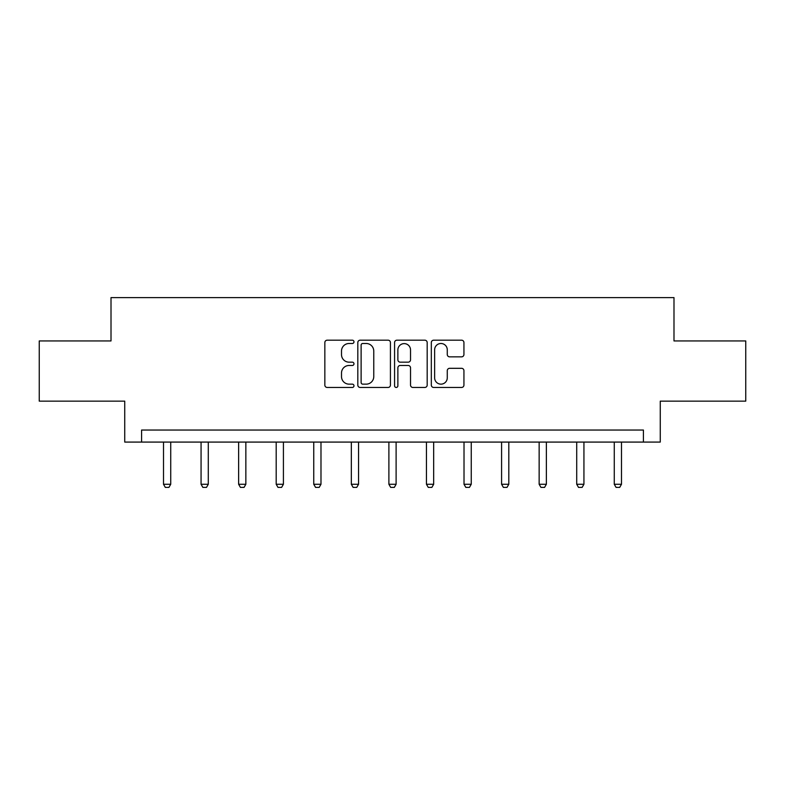 <?xml version="1.0" encoding="UTF-8"?>
<svg xmlns="http://www.w3.org/2000/svg" width="785" height="785" viewBox="0 0 785 785"><rect width="100%" height="100%" fill="white"/><g stroke="black" fill="none" stroke-linecap="round" stroke-linejoin="round"><path stroke-width="1.18" d="M353.976 341.838A1.658 1.658 0 0 0 352.318 340.19L327.208 340.19A2.365 2.365 0 0 0 324.843 342.545L324.843 385.092A2.365 2.365 0 0 0 327.208 387.456L352.318 387.456A1.658 1.658 0 0 0 353.976 385.798A1.658 1.658 0 0 0 352.318 384.15L349.07 384.15A7.565 7.565 0 0 1 341.504 376.584L341.504 373.042A7.565 7.565 0 0 1 349.07 365.476L352.318 365.476A1.658 1.658 0 0 0 353.976 363.818A1.658 1.658 0 0 0 352.318 362.17L349.07 362.17A7.565 7.565 0 0 1 341.504 354.604L341.504 351.062A7.565 7.565 0 0 1 349.07 343.496L352.318 343.496A1.658 1.658 0 0 0 353.976 341.838M461.58 356.851A2.365 2.365 0 0 0 463.935 354.486L463.935 342.545A2.365 2.365 0 0 0 461.58 340.19L433.683 340.19A2.365 2.365 0 0 0 431.318 342.545L431.318 385.092A2.365 2.365 0 0 0 433.683 387.456L461.58 387.456A2.365 2.365 0 0 0 463.935 385.092L463.935 370.677A2.365 2.365 0 0 0 461.58 368.312L449.638 368.312A2.365 2.365 0 0 0 447.273 370.677L447.273 377.82A6.319 6.319 0 0 1 440.954 384.15A6.319 6.319 0 0 1 434.635 377.82L434.635 349.816A6.319 6.319 0 0 1 440.954 343.496A6.319 6.319 0 0 1 447.273 349.816L447.273 354.486A2.365 2.365 0 0 0 449.638 356.851L461.58 356.851M643.415 442.083L660.264 442.083L660.264 401.145L745.75 401.145L745.75 340.945L673.991 340.945L673.991 297.603L111.009 297.603L111.009 340.945L39.25 340.945L39.25 401.145L124.736 401.145L124.736 442.083L643.415 442.083L643.415 430.043L141.585 430.043L141.585 442.083M390.43 342.545A2.365 2.365 0 0 0 388.065 340.19L360.178 340.19A2.365 2.365 0 0 0 357.813 342.545L357.813 385.092A2.365 2.365 0 0 0 360.178 387.456L388.065 387.456A2.365 2.365 0 0 0 390.43 385.092L390.43 342.545M396.935 340.19L424.822 340.19A2.365 2.365 0 0 1 427.187 342.545L427.187 385.092A2.365 2.365 0 0 1 424.822 387.456L412.89 387.456A2.365 2.365 0 0 1 410.526 385.092L410.526 367.841A2.365 2.365 0 0 0 408.161 365.476L400.242 365.476A2.365 2.365 0 0 0 397.877 367.841L397.877 385.798A1.658 1.658 0 0 1 396.219 387.456A1.658 1.658 0 0 1 394.57 385.798L394.57 342.545A2.365 2.365 0 0 1 396.935 340.19M362.778 343.496A1.658 1.658 0 0 0 361.12 345.145L361.12 382.491A1.658 1.658 0 0 0 362.778 384.15L366.202 384.15A7.565 7.565 0 0 0 373.768 376.584L373.768 351.062A7.565 7.565 0 0 0 366.202 343.496L362.778 343.496M410.526 349.933A6.319 6.319 0 0 0 404.197 343.614A6.319 6.319 0 0 0 397.877 349.933L397.877 359.805A2.365 2.365 0 0 0 400.242 362.17L408.161 362.17A2.365 2.365 0 0 0 410.526 359.805L410.526 349.933M163.506 442.083L163.506 484.266L170.728 484.266L170.728 442.083M170.728 484.266L168.922 487.397L165.311 487.397L163.506 484.266M201.068 442.083L201.068 484.266L208.29 484.266L208.29 442.083M208.29 484.266L206.484 487.397L202.873 487.397L201.068 484.266M238.63 442.083L238.63 484.266L245.852 484.266L245.852 442.083M245.852 484.266L244.047 487.397L240.436 487.397L238.63 484.266M276.192 442.083L276.192 484.266L283.414 484.266L283.414 442.083M283.414 484.266L281.609 487.397L277.998 487.397L276.192 484.266M313.755 442.083L313.755 484.266L320.986 484.266L320.986 442.083M320.986 484.266L319.181 487.397L315.57 487.397L313.755 484.266M351.327 442.083L351.327 484.266L358.549 484.266L358.549 442.083M358.549 484.266L356.743 487.397L353.132 487.397L351.327 484.266M388.889 442.083L388.889 484.266L396.111 484.266L396.111 442.083M396.111 484.266L394.305 487.397L390.695 487.397L388.889 484.266M426.451 442.083L426.451 484.266L433.673 484.266L433.673 442.083M433.673 484.266L431.868 487.397L428.257 487.397L426.451 484.266M464.013 442.083L464.013 484.266L471.245 484.266L471.245 442.083M471.245 484.266L469.43 487.397L465.819 487.397L464.013 484.266M501.586 442.083L501.586 484.266L508.808 484.266L508.808 442.083M508.808 484.266L507.002 487.397L503.391 487.397L501.586 484.266M539.148 442.083L539.148 484.266L546.37 484.266L546.37 442.083M546.37 484.266L544.564 487.397L540.953 487.397L539.148 484.266M576.71 442.083L576.71 484.266L583.932 484.266L583.932 442.083M583.932 484.266L582.127 487.397L578.516 487.397L576.71 484.266M614.272 442.083L614.272 484.266L621.494 484.266L621.494 442.083M621.494 484.266L619.689 487.397L616.078 487.397L614.272 484.266"/></g></svg>
